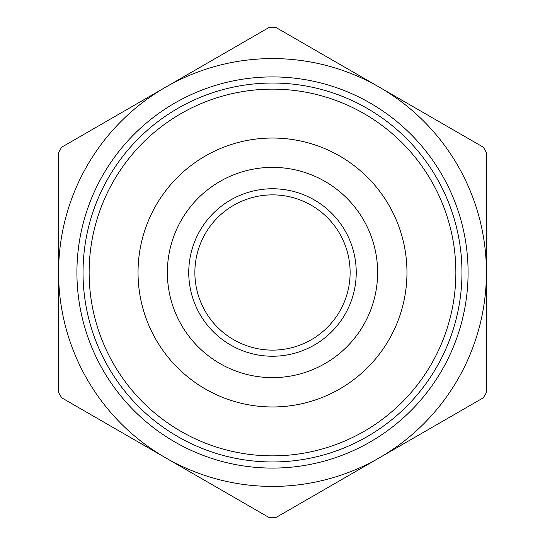 <?xml version="1.0" encoding="UTF-8"?>
<svg xmlns="http://www.w3.org/2000/svg" width="545" height="545" viewBox="0 0 545 545"><rect width="100%" height="100%" fill="white"/><g stroke="black" fill="none" stroke-linecap="round" stroke-linejoin="round"><path stroke-width="0.82" d="M483.367 147.232L486.419 152.518L486.419 392.482L483.367 397.768L275.559 517.75L269.441 517.75L61.633 397.768L58.581 392.482L58.581 152.518L61.633 147.232L269.441 27.25L275.559 27.25L379.463 87.241A213.919 213.919 0 0 0 58.581 272.5A213.919 213.919 0 0 0 379.463 457.759A213.919 213.919 0 0 0 379.463 87.241L483.367 147.232M356.232 272.5A83.732 83.732 0 0 1 230.63 345.019A83.732 83.732 0 0 1 230.63 199.981A83.732 83.732 0 0 1 356.232 272.5M377.624 272.5A105.124 105.124 0 0 0 219.935 181.458A105.124 105.124 0 0 0 219.935 363.542A105.124 105.124 0 0 0 377.624 272.5M350.122 272.5A77.622 77.622 0 0 1 233.689 339.726A77.622 77.622 0 0 1 233.689 205.274A77.622 77.622 0 0 1 350.122 272.5M455.858 272.5A183.358 183.358 0 0 0 272.5 89.142A183.358 183.358 0 0 0 89.142 272.5A183.358 183.358 0 0 0 272.5 455.858A183.358 183.358 0 0 0 455.858 272.5M461.969 272.5A189.469 189.469 0 0 1 177.765 436.586A189.469 189.469 0 0 1 177.765 108.414A189.469 189.469 0 0 1 461.969 272.5M76.913 272.5A195.587 195.587 0 0 1 272.5 76.913A195.587 195.587 0 0 1 468.087 272.5A195.587 195.587 0 0 1 272.5 468.087A195.587 195.587 0 0 1 76.913 272.5M406.965 272.5A134.465 134.465 0 0 1 205.267 388.953A134.465 134.465 0 0 1 205.267 156.047A134.465 134.465 0 0 1 406.965 272.5"/></g></svg>
